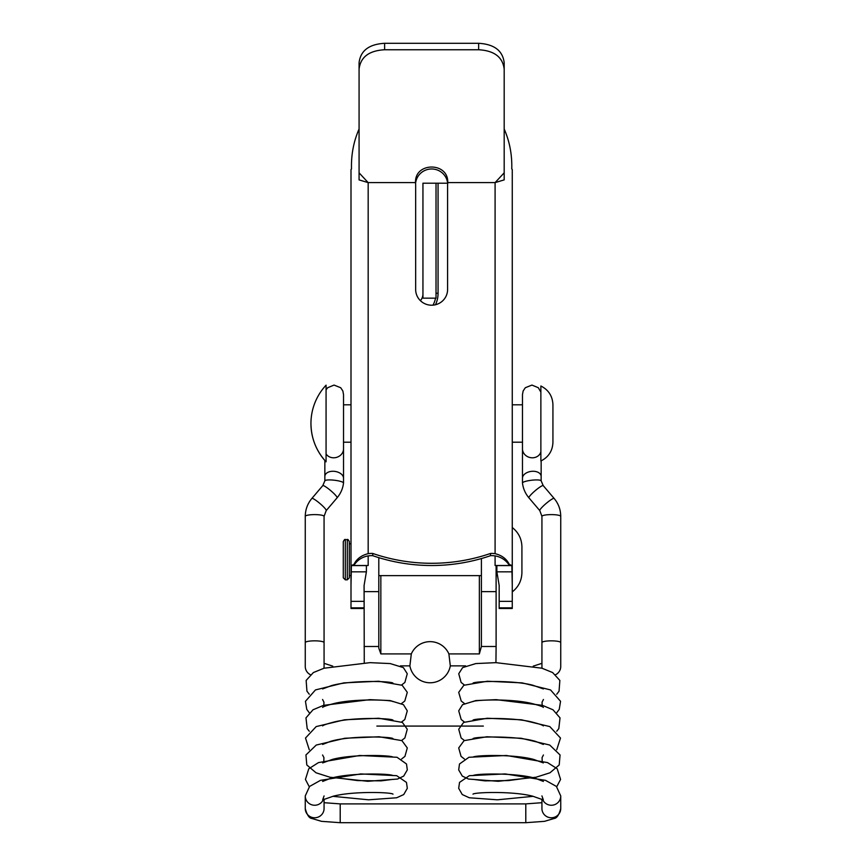 <?xml version="1.0" encoding="UTF-8"?>
<svg xmlns="http://www.w3.org/2000/svg" width="866" height="866" viewBox="0 0 866 866"><rect width="100%" height="100%" fill="white"/><g stroke="black" fill="none" stroke-linecap="round" stroke-linejoin="round"><path stroke-width="1.3" d="M540.871 385.998L540.871 461.004C548.535 457.151 552.562 450.937 552.93 442.364L552.93 404.639C552.53 396.076 548.514 389.862 540.871 385.998M326.071 461.827C316.177 450.959 311.132 438.185 310.948 423.506A56.106 56.106 0 0 0 326.071 461.827L326.071 385.175A56.106 56.106 0 0 0 310.948 423.506M343.521 404.801L351.001 404.801M512.261 404.801L522.479 404.801M343.521 394.463L343.521 478.14A9.396 5.975 -171.6 0 0 334.179 471.32A9.396 5.975 -171.6 0 0 324.847 476.517L324.847 480.911A9.396 1.743 6.6 0 1 324.847 480.879A9.396 1.743 6.6 0 1 334.179 480.208A9.396 1.743 6.6 0 1 343.521 483.001L343.521 478.14M326.071 453.957A9.396 8.335 -14.1 0 0 336.582 457.378A9.396 8.335 -14.1 0 0 343.521 448.913M343.521 442.872A9.396 5.975 -171.6 0 0 343.466 442.201M343.521 483.001A9.396 1.743 6.6 0 1 343.521 483.033C342.849 488.586 340.695 493.512 337.09 497.809A9.396 1.342 40.4 0 0 330.801 490.697A9.396 1.342 40.4 0 0 322.769 485.631L324.847 480.879M323.895 668.249A9.396 9.234 -0 0 0 324.068 666.409L324.068 666.16M305.265 666.419A9.396 9.234 -0 0 0 310.374 674.701M332.771 796.319L368.58 799.805L396.693 797.77L403.74 794.544L407.312 788.32L406.468 782.409L396.693 775.687L360.841 773.923L320.474 780.353L309.606 786.425L305.265 795.919A9.396 9.234 -0 0 0 323.375 799.47M522.479 442.872A9.396 5.975 -8.4 0 1 522.534 442.201M522.479 394.463L522.479 478.14A9.396 5.975 -8.4 0 1 531.821 471.32A9.396 5.975 -8.4 0 1 541.153 476.517L541.153 480.911A9.396 1.743 173.4 0 0 541.153 480.879A9.396 1.743 173.4 0 0 531.821 480.208A9.396 1.743 173.4 0 0 522.479 483.001A9.396 1.743 173.4 0 0 522.479 483.033L522.479 478.14M540.871 451.922A9.396 8.335 -165.9 0 1 530.652 457.659A9.396 8.335 -165.9 0 1 522.479 448.913M560.735 666.419A9.396 9.234 180 0 1 555.626 674.701M542.105 668.249A9.396 9.234 180 0 1 541.932 666.409L541.932 666.16M533.229 796.319L497.42 799.805L469.307 797.77L462.26 794.544L458.688 788.32L459.532 782.409L469.307 775.687L505.159 773.923L545.526 780.353L556.394 786.425L560.735 795.919A9.396 9.234 180 0 1 542.625 799.47M512.261 585.47L512.261 608.484L499.173 608.484L499.173 585.47L496.868 571.831L496.868 565.585L511.86 565.585L512.261 585.47L512.261 169.671A17.168 2.923 180 0 0 511.763 168.978C512.163 154.743 509.63 141.429 504.185 129.002M359.076 129.002C353.631 141.429 351.098 154.743 351.499 168.978A17.168 2.923 180 0 0 351.001 169.671L351.001 585.47L351.401 565.585L366.394 565.585L366.394 571.831L364.088 585.47L364.261 662.782M504.185 179.89L495.092 182.607L504.185 172.832L504.185 62.709C502.735 50.683 494.226 44.209 478.638 43.3L478.638 49.752C494.215 50.629 502.735 57.08 504.185 69.118M504.185 179.847L504.185 172.832M353.858 565.509A20.438 20.135 180 0 1 368.169 555.907L368.169 565.509L353.858 565.509L353.858 564.6C356.565 558.981 361.339 555.344 368.169 553.677L368.169 182.607L415.528 182.607C414.533 161.855 448.729 161.855 447.722 182.607L495.092 182.607L495.092 553.677C501.923 555.344 506.697 558.981 509.403 564.6L509.403 565.509L495.092 565.509L495.092 555.907A20.438 20.135 180 0 1 509.403 565.509M368.169 182.607L359.076 172.832L359.076 179.911L368.169 182.607M359.076 69.118C360.527 57.08 369.035 50.629 384.623 49.752L384.623 43.3C369.035 44.209 360.516 50.683 359.076 62.709L359.076 172.832M384.623 49.752L478.638 49.752M447.722 182.607A16.097 15.859 180 0 1 447.592 184.631L447.592 289.482A15.967 15.729 180 0 1 431.625 305.211A15.967 15.729 180 0 1 415.658 289.482L415.658 184.631A16.097 15.859 180 0 1 415.528 182.607M447.69 183.722A16.097 15.859 -0 0 0 431.625 168.978A16.097 15.859 -0 0 0 415.572 183.722M368.169 553.677A20.438 20.135 180 0 1 372.748 553.461A178.829 176.22 -0 0 0 490.513 553.461A20.438 20.135 180 0 1 495.092 553.677M372.748 553.461L372.748 555.691A20.438 20.135 -0 0 0 368.169 555.907M490.513 553.461L490.513 555.691A178.829 176.22 180 0 1 372.748 555.691M495.092 555.907A20.438 20.135 -0 0 0 490.513 555.691M496.868 565.585A4.092 0.693 180 0 0 495.092 565.509M509.403 564.6A17.168 2.923 0 0 1 511.86 565.585M351.401 565.585A17.168 2.923 0 0 1 353.858 564.6M368.169 565.509A4.092 0.693 180 0 0 366.394 565.585M384.623 43.3L478.638 43.3M351.001 585.47L351.001 608.484L364.088 608.484M499.173 601.35L512.261 601.35L512.261 591.889C518.507 586.964 521.722 580.523 521.917 572.578L521.917 546.825C521.711 538.879 518.485 532.438 512.261 527.513M436.02 183.191L422.944 183.191L422.944 298.153L436.02 298.153L436.02 183.191L447.646 183.191M378.799 557.65L378.799 648.125L380.845 653.906L411.307 653.906L409.889 665.878A20.535 20.535 0 0 0 450.309 665.878L448.891 653.906A20.535 20.535 0 0 0 411.307 653.906M448.891 653.906L479.353 653.906L481.399 646.491L496.11 646.491L495.937 662.652M433 305.157A24.93 24.93 0 0 0 435.533 298.153L422.944 298.153M420.4 300.664A10.219 10.219 0 0 0 422.944 293.931M364.088 646.491L378.799 646.491M364.088 585.47L364.088 591.63L378.799 591.63M496.11 565.53L496.11 646.491M376.862 726.076L483.336 726.076M481.399 646.491L481.399 558.548M497.355 575.63L496.11 575.63M481.399 575.63L378.799 575.63M351.001 575.63L349.323 575.63M345.296 579.819L345.296 539.583C344.949 539.053 344.278 539.713 343.282 541.596L343.282 577.806L345.296 579.819L347.309 579.819L349.323 577.806L349.323 541.596C348.327 539.713 347.656 539.053 347.309 539.583L347.309 579.819M305.265 666.484L305.265 642.594A9.396 1.754 0 0 1 314.661 640.84A9.396 1.754 0 0 1 324.068 642.594L324.068 666.484M305.265 642.594L305.265 516.363A9.396 1.754 0 0 1 314.661 514.61A9.396 1.754 0 0 1 324.068 516.363L326.201 510.615L337.09 497.809M305.265 516.363C305.341 509.609 307.538 503.633 311.879 498.426A9.396 1.342 40.4 0 1 319.911 503.492A9.396 1.342 40.4 0 1 326.201 510.615M340.208 822.7L340.208 803.897L525.792 803.897L525.792 822.7L340.208 822.7L321.513 821.336L311.792 818.467C309.162 818.208 306.986 814.906 305.265 808.53A9.396 9.234 -0 0 0 314.661 817.764A9.396 9.234 -0 0 0 324.068 808.53L324.068 799.112M541.932 642.594L541.932 516.363A9.396 1.754 180 0 1 551.339 514.61A9.396 1.754 180 0 1 560.735 516.363L560.735 642.594A9.396 1.754 180 0 0 551.339 640.84A9.396 1.754 180 0 0 541.932 642.594L541.932 666.484M560.735 516.363C560.659 509.609 558.462 503.633 554.121 498.426A9.396 1.342 139.6 0 0 546.089 503.492A9.396 1.342 139.6 0 0 539.799 510.615L541.932 516.363M554.121 498.426L543.231 485.631A9.396 1.342 139.6 0 0 535.199 490.697A9.396 1.342 139.6 0 0 528.909 497.809L539.799 510.615M560.735 795.984L560.735 808.53A9.396 9.234 180 0 1 551.339 817.764A9.396 9.234 180 0 1 541.932 808.53L541.932 799.112M351.001 607.835L364.088 607.835M351.001 601.35L364.088 601.35M351.401 571.831L366.394 571.831M496.868 571.831L511.86 571.831M499.173 607.835L512.261 607.835M436.02 293.249L438.066 293.249L438.066 183.191M435.501 304.745A26.976 26.976 0 0 0 438.066 293.249M380.845 653.906L380.845 575.63M479.353 575.63L479.353 653.906M450.309 665.878L465.572 665.878M400.428 665.878L409.889 665.878M343.521 442.201L351.001 442.201M512.261 442.201L522.479 442.201M343.521 394.615L342.871 391.01L340.684 387.719L334.06 385.078L327.694 387.708L326.071 389.808M324.847 460.463L324.847 476.517M324.068 642.594L324.068 516.363M311.879 498.426L322.769 485.631M305.265 808.53L305.265 795.984M340.208 803.897L324.068 802.695M324.068 795.919L322.65 799.924L333.28 796.2C352.852 791.037 390.923 792.184 393.012 794.133L392.98 794.122M392.958 779.346L381.105 780.861L357.593 780.58L334.265 777.484M322.628 781.435L330.271 778.458C348.641 772.634 390.783 773.468 392.991 775.622M322.563 754.99L323.938 757.62L323.808 760.781M322.661 762.914L332.252 759.45C351.477 754.07 390.826 755.109 393.012 757.133M322.639 744.435L330.357 741.426C348.771 735.624 390.837 736.479 393.002 738.622M322.65 725.914C323.105 725.178 326.85 723.9 333.886 722.06C353.588 717.037 390.815 718.206 393.002 720.122M322.563 699.49L323.96 702.218L323.808 705.281M322.65 707.414L322.639 707.425C323.061 706.678 326.893 705.379 334.114 703.517C353.88 698.516 390.988 699.739 393.002 701.622M322.639 688.925L331.321 685.666C350.189 680.091 390.761 681.044 392.991 683.122M332.771 666.138L324.068 663.334M309.27 786.75L305.427 779.422L308.794 768.748L318.471 762.6L359.628 755.488L397.039 757.274L406.5 763.985L407.312 769.896L403.697 776.088L397.494 779.054L367.801 781.294L329.978 777.235L316.047 772.797L306.791 764.938L305.936 754.968L316.274 745.041L344.83 738.254L379.135 736.76L401.921 740.636L407.301 747.953L404.931 756.386L401.618 758.973M309.27 749.74L305.503 738.038L316.187 726.585L344.549 719.787L378.756 718.25L402.398 722.428L407.269 729.237L404.877 737.951L401.618 740.473M309.27 731.24L307.192 728.631L305.969 717.882L313.005 709.784L323.603 705.335L369.825 699.652L390.155 700.572L403.459 704.686L407.28 710.824L404.801 719.538L401.618 721.973M309.27 712.74L306.759 709.351L305.449 701.308L315.451 689.931L343.856 682.873L378.615 681.239L402.181 685.287L407.291 692.345L404.779 701.049L401.608 703.473M309.27 694.24L306.943 691.187L306.142 680.427L313.373 672.557L324.068 668.206L370.031 662.652L390.176 663.572L403.372 667.61L407.258 673.737L404.877 682.451L401.618 684.974M540.871 392.146L538.306 387.708L531.94 385.078L525.316 387.719L523.129 391.01L522.479 394.593M541.153 460.874L541.153 476.517M560.735 642.594L560.735 666.484M543.231 485.631L541.153 480.879M528.909 497.809C525.305 493.512 523.151 488.586 522.479 483.033M525.792 822.7L544.487 821.336L554.208 818.467C556.838 818.208 559.014 814.906 560.735 808.53M525.792 803.897L541.932 802.695M541.932 795.919L543.35 799.924L532.72 796.2C513.148 791.037 475.077 792.184 472.988 794.133L473.02 794.122M473.042 779.346L484.895 780.861L508.407 780.58L531.735 777.484M543.372 781.435L535.729 778.458C517.359 772.634 475.218 773.468 473.009 775.622M543.437 754.99L542.062 757.62L542.192 760.781M543.339 762.914L533.748 759.45C514.523 754.07 475.174 755.109 472.988 757.133M543.361 744.435L535.643 741.426C517.229 735.624 475.163 736.479 472.998 738.622M543.35 725.914C542.895 725.178 539.15 723.9 532.114 722.06C512.412 717.037 475.185 718.206 472.998 720.122M543.437 699.49L542.04 702.218L542.192 705.281M543.35 707.414L543.361 707.425C542.939 706.688 539.128 705.389 531.94 703.528C512.185 698.516 475.023 699.739 472.998 701.622M543.361 688.925L532.752 685.201C513.224 680.037 475.153 681.174 473.009 683.122M533.229 666.138L541.932 663.334M556.73 786.75L560.573 779.422L557.206 768.748L547.529 762.6L506.372 755.488L468.961 757.274L459.5 763.985L458.688 769.896L462.303 776.088L468.506 779.054L498.199 781.294L536.022 777.235L549.953 772.797L559.209 764.938L560.064 754.968L549.726 745.041L521.17 738.254L486.865 736.76L464.079 740.636L458.699 747.953L461.069 756.386L464.382 758.973M556.73 749.74L560.497 738.038L549.813 726.585L521.451 719.787L487.244 718.25L463.602 722.428L458.731 729.237L461.123 737.951L464.382 740.473M556.73 731.24L558.808 728.631L560.031 717.882L552.995 709.784L542.397 705.335L496.175 699.652L475.845 700.572L462.541 704.686L458.72 710.824L461.199 719.538L464.382 721.973M556.73 712.74L559.241 709.351L560.551 701.308L550.549 689.931L522.133 682.873L487.385 681.239L463.819 685.287L458.709 692.345L461.221 701.049L464.392 703.473M556.73 694.24L559.057 691.187L559.858 680.427L552.627 672.557L541.932 668.206L495.969 662.652L475.824 663.572L462.628 667.61L458.742 673.737L461.123 682.451L464.382 684.974M481.399 591.63L496.11 591.63M351.001 543.772L349.323 543.772M345.296 539.583L347.309 539.583"/></g></svg>
